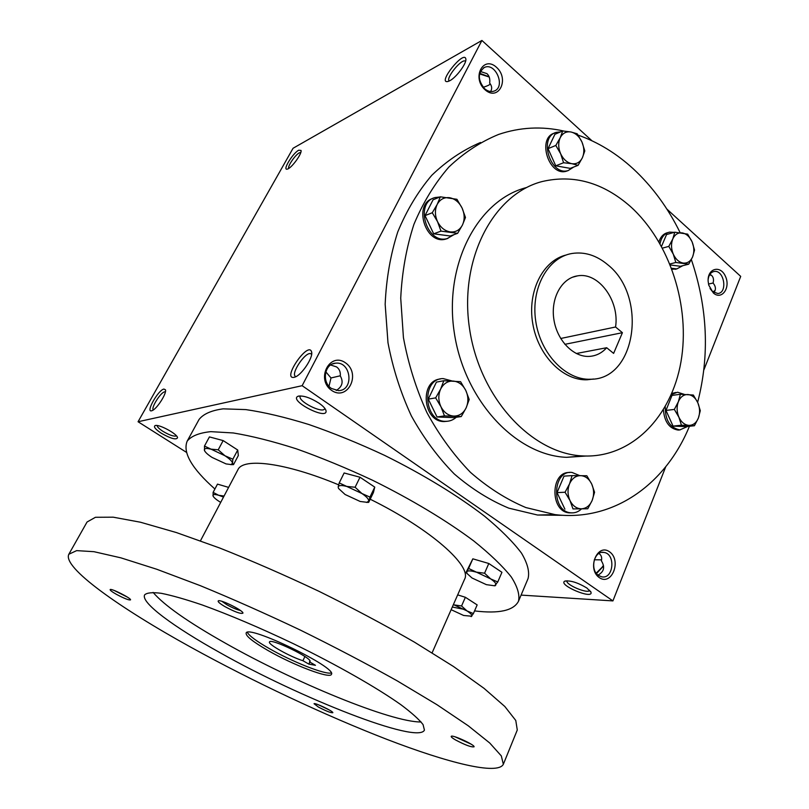 <?xml version="1.0" encoding="UTF-8"?>
<svg xmlns="http://www.w3.org/2000/svg" width="809" height="809" viewBox="0 0 809 809"><rect width="100%" height="100%" fill="white"/><g stroke="black" fill="none" stroke-linecap="round" stroke-linejoin="round"><path stroke-width="1.21" d="M329.01 386.267L331.002 377.965L325.805 371.827M324.813 408.363L324.692 408.747C322.68 414.026 297.186 400.961 300.301 396.238L300.543 395.904M340.306 375.781L331.002 377.965M330.608 364.98L336.605 366.932C339.406 369.015 340.629 372.009 340.296 375.912C343.643 381.868 342.298 386.722 336.241 390.474M489.212 77.027L479.545 73.872M480.364 71.465L486.978 73.659C489.334 75.894 490.234 79.029 489.657 83.074C491.983 85.956 492.297 88.788 490.608 91.548M490.274 83.873L490.234 83.954C489.637 84.905 487.291 86.017 483.206 87.301M296.003 376.6L295.811 376.539C289.753 374.87 305.519 351.045 310.868 353.766L311.627 354.382M484.581 88.707C487.817 91.427 491.033 92.216 494.238 91.053C505.969 86.917 495.502 61.929 484.308 67.491C477.603 72.992 477.694 80.061 484.581 88.707M485.056 89.779C498.496 101.823 509.852 79.181 496.514 67.319C483.236 55.032 471.425 77.775 485.056 89.779M599.267 577.596C611.705 586.373 621.939 560.465 609.592 551.839C597.285 542.778 586.667 568.899 599.267 577.596M598.559 575.492L601.704 576.817C613.667 579.497 615.902 553.659 603.858 552.426C594.109 550.282 589.549 569.89 598.559 575.492M713.326 292.939C721.638 300.604 730.851 287.873 725.471 276.405C720.475 264.614 707.127 268.345 708.158 281.451L708.785 285.213L713.326 292.939M710.029 288.5L712.456 291.574L717.846 293.525C727.999 292.828 724.106 269.549 714.155 271.48C710.727 272.218 708.714 274.969 708.128 279.722M449.319 80.971C445.132 78.756 461.514 58.379 465.296 61.13L465.569 61.353M449.784 80.728L448.004 81.476C436.567 84.197 464.366 49.268 465.863 59.087C466.722 63.405 456.246 77.502 449.784 80.728M294.163 377.328C281.36 379.886 308.482 340.387 311.607 351.925C313.417 357.335 301.797 374.921 294.972 377.085L294.163 377.328M298.703 150.221C292.585 153.346 281.967 170.992 287.377 169.091C291.382 168.363 302.192 153.619 301.039 150.434L298.703 150.221M300.796 152.426L299.34 152.82C295.184 154.913 287.286 166.543 288.742 168.434M163.883 389.058C157.866 390.251 144.963 413.591 152.001 410.648C156.673 409.324 167.048 393.204 165.44 389.776L163.883 389.058M165.36 391.829L164.591 391.839C160.475 392.537 150.696 408.201 153.305 409.941M709.877 274.342L711.566 275.404C713.447 277.194 713.953 279.742 713.093 283.049C715.914 286.507 716.157 289.683 713.811 292.575M598.903 553.477L599.247 553.7C601.421 555.348 602.139 557.735 601.39 560.859C605.193 567.038 604.07 571.781 598.033 575.088M521.087 595.1L612.919 600.905L302.141 385.691L138.056 421.742L186.434 452.332M138.056 421.742L293.07 148.259L481.911 40.45L302.141 385.691M331.589 390.393C347.536 401.618 361.411 373.97 345.625 362.917C329.9 351.349 315.429 379.219 331.589 390.393M563.256 515.313L537.57 515.03L508.81 508.163C489.718 500.225 471.546 488.828 454.284 473.963C437.902 457.277 423.592 437.932 411.377 415.937C400.647 392.759 392.85 368.368 387.986 342.753L385.165 304.285C386.277 278.812 390.484 254.683 397.765 231.91C406.684 210.35 418.02 191.49 431.773 175.31C446.629 160.971 462.879 150.029 480.526 142.485M703.881 369.905L740.71 276.385L666.849 209.056M591.935 140.756L481.911 40.45M612.919 600.905L665.746 466.742M713.255 292.211L714.772 291.189M596.516 573.551L603.565 565.966M710.342 274.564L709.786 274.484M489.132 76.825L479.686 73.295M319.1 403.236C323.155 406.088 325.461 408.575 326.007 410.689C328.09 420.943 288.398 400.617 297.945 396.299C303.001 395.247 310.049 397.553 319.1 403.236M161.224 433.179C170.77 438.609 176.21 440.136 177.545 437.75C177.495 433.917 158.352 423.643 154.994 425.665C153.447 426.879 155.52 429.387 161.224 433.179M586.919 588.032L591.005 592.249C593.29 599.914 557.735 584.927 564.702 581.196C570.112 580.174 577.525 582.45 586.919 588.032M607.701 264.695C647.847 296.094 636.309 379.836 590.54 379.239C565.997 380.361 540.452 353.988 535.73 321.122C530.714 288.297 547.764 257.464 571.892 253.5C584.543 251.548 596.476 255.28 607.701 264.695M613.616 353.391L606.679 347.728C601.896 353.027 596.172 355.909 589.518 356.385C573.551 357.517 556.885 340.458 553.841 319.231C550.585 298.025 561.759 278.053 577.575 275.859C598.609 271.844 619.745 300.877 615.558 326.998L622.414 332.691L613.616 353.391M593.523 379.017L587.192 379.775C563.115 380.867 537.995 355.555 532.737 323.458C527.215 291.402 542.9 260.407 566.3 254.966M630.403 206.507C670.105 242.285 690.583 306.469 680.986 361.714C671.49 416.898 631.526 458.298 582.986 455.942C531.968 454.021 479.595 398.079 469.513 328.484C458.966 258.951 493.389 193.907 542.283 181.509C573.763 174.238 603.14 182.571 630.403 206.507M585.928 456.043L566.522 457.328C515.909 455.467 464.123 400.556 454.223 332.216C443.858 263.916 477.998 199.904 526.507 187.546M578.122 135.123C598.053 142.172 616.397 153.366 633.144 168.717C652.246 186.424 667.91 207.721 680.116 232.618M691.351 259.588C707.663 307.875 709.756 355.454 697.641 402.316M689.44 426.252C665.969 483.833 613.748 521.866 555.025 514.615L525.85 507.556C506.474 499.396 488.019 487.675 470.504 472.385C453.869 455.224 439.358 435.333 426.98 412.721C416.129 388.917 408.272 363.868 403.428 337.596L400.728 298.187C401.992 272.137 406.391 247.514 413.935 224.315C423.137 202.412 434.787 183.319 448.874 167.038C464.083 152.648 480.667 141.777 498.637 134.425C520.025 127.215 541.727 126.083 563.731 131.028M615.558 326.998L560.677 338.496M606.679 347.728L576.281 353.523M564.854 344.341L622.414 332.691M596.193 573.136L603.544 565.845M594.291 559.777L601.603 559.848M712.79 291.857L715.055 290.552M708.502 284.05L713.103 283.019M711.253 275.141L709.463 275.04M589.67 590.277C588.446 594.453 564.935 584.553 567.008 580.751M157.189 425.554C157.189 426.899 159.09 428.821 162.922 431.328C169.546 435.212 174.056 436.739 176.463 435.889M331.447 388.472L338.475 390.626C354.271 390.605 351.278 361.269 335.684 363.17C324.571 363.443 321.395 382.131 331.447 388.472M309.817 662.065L308.836 664.108L302.91 660.7C290.34 656.868 267.587 644.166 269.488 641.982C270.186 637.694 312.871 658.334 309.958 661.54L309.493 661.873L315.459 665.311L308.836 664.108M304.902 656.534L302.91 660.7M474.559 610.906C498.87 613.889 513.503 610.684 518.468 601.309L528.075 578.536C529.723 571.781 527.519 563.297 521.451 553.063C513.058 541.929 500.791 529.673 484.672 516.284C457.985 495.745 423.016 474.377 384.649 455.396C358.781 443.342 333.51 433.048 308.836 424.503C285.203 417.222 264.189 412.256 245.815 409.597L223.132 408.848C211.341 410.446 203.322 413.996 199.054 419.477L187.172 441.158C182.551 452.534 191.794 468.482 214.901 489M452.312 607.033L464.467 609.42M518.468 601.309C519.944 594.939 517.538 586.808 511.258 576.918C502.622 566.108 490.123 554.114 473.74 540.938C446.659 520.672 411.306 499.386 372.615 480.283C346.555 468.108 321.143 457.621 296.377 448.833C272.673 441.269 251.65 435.98 233.316 432.967L210.775 431.652C199.115 432.876 191.248 436.041 187.172 441.158M432.117 652.812L464.538 579.315C472.426 566.32 430.884 529.137 370.198 499.214M338.658 484.844C285.294 462.576 243.044 457.469 237.907 469.756L200.45 540.816M503.34 764.283L517.285 729.991L515.778 720.475L504.826 706.5L484.004 688.317L453.546 666.535L414.491 642.174C384.75 625.044 352.906 608.085 318.948 591.298C284.707 575.118 251.629 560.688 219.735 548.027L176.382 532.555L140.402 522.209L113.209 517.184L95.452 517.285L87.059 522.007L68.846 554.236C62.111 567.261 119.287 607.761 190.884 647.251C252.61 681.32 325.127 715.469 386.965 739.396C448.156 762.958 497.717 775.386 503.34 764.283L501.317 755.909L489.738 743.006L468.219 725.764L437.002 704.73L397.168 680.844C366.922 663.896 334.602 646.957 300.23 630.029C265.605 613.606 232.254 598.802 200.187 585.615L156.724 569.243L120.854 557.836L93.965 551.687L76.663 550.626L68.846 554.236M220.23 652.802C300.594 698.207 417.919 744.573 424.432 730.112L423.067 724.601C419.092 719.444 411.761 712.86 401.072 704.841C377.065 687.792 337.262 665.059 293.576 643.782C260.002 627.794 229.554 614.85 202.22 604.96C185.655 599.338 172.024 595.454 161.294 593.31C152.466 592.178 146.904 592.694 144.639 594.858C140.473 602.563 174.077 627.147 220.23 652.802M224.821 606.558C234.843 611.938 240.88 614.132 242.943 613.141C243.752 610.694 219.755 598.822 218.228 600.925C217.712 601.775 219.906 603.645 224.821 606.558M318.453 707.076C326.29 711.172 331.093 713.042 332.843 712.689C333.369 711.293 314.752 702.414 314.044 703.719L318.453 707.076M116.476 594.362C124.404 598.559 129.096 600.389 130.552 599.853C131.25 598.255 111.157 588.103 110.166 589.559C109.872 590.196 111.976 591.794 116.476 594.362M455.538 739.952C465.397 745.14 471.586 747.415 474.104 746.778C474.661 744.735 452.271 734.491 451.24 736.311C450.876 736.847 452.312 738.061 455.538 739.952M153.093 592.41C164.085 605.253 188.103 622.131 225.145 643.044C294.395 682.331 391.475 722.427 421.095 721.972M267.759 650.375C293.131 665.059 330.102 679.166 331.407 674.352C337.808 667.86 247.241 624.073 246.118 633.123C245.744 636.066 252.954 641.81 267.759 650.375M247.321 632.375C249.324 635.894 256.483 641.193 268.78 648.282C291.786 661.59 325.097 674.858 331.245 672.957M455.113 736.837L471.101 744.159M114.261 590.489L127.438 597.143M318.291 704.72L329.364 710.009M221.929 601.34L226.753 604.667C232.274 607.751 236.825 609.683 240.394 610.471M309.928 660.963L309.493 661.873M451.139 609.693L463.648 615.477L471.738 616.225C472.335 615.164 470.757 613.394 467.005 610.926L454.031 604.889L461.565 605.981L465.377 597.285L457.672 594.878M454.031 604.889L453.364 604.657L454.031 604.889M471.111 616.64L473.396 613.576L477.158 604.91L465.377 597.285M461.565 605.981L467.005 610.926L473.396 613.576M468.593 568.454L466.753 571.72C467.764 570.497 470.848 570.628 475.995 572.094L484.571 573.207L488.798 563.499L472.84 558.827L466.045 572.448L466.753 571.72L466.924 573.389L472.031 578L486.381 584.654L494.582 585.787L495.735 585.16C496.524 583.825 494.815 581.732 490.638 578.88L468.593 568.454L472.84 558.827M494.562 585.787L497.768 581.974L501.934 572.297L488.798 563.499M466.065 572.469L467.066 573.632M484.571 573.207L490.638 578.88L497.768 581.974M338.516 488.444L338.172 486.967C338.627 485.269 341.398 485.076 346.495 486.391L355.111 487.251L360.005 477.229L344.128 472.982L339.224 482.912L338.172 486.967L338.516 488.444L345.099 494.501L360.187 501.479L366.983 502.298L368.682 501.074C368.894 499.254 366.649 496.736 361.916 493.51L339.224 482.912M366.386 502.379L368.671 502.379L369.946 497.1L374.759 487.119L360.005 477.229M368.671 502.379L373.424 492.519L374.759 487.119M355.111 487.251L361.916 493.51L369.946 497.1M204.566 450.704L204.353 450.067C204.181 448.317 206.285 448.004 210.664 449.126L218.218 449.804L223.163 440.592L209.42 436.911L204.475 446.052L204.566 450.704C205.547 452.585 208.065 454.83 212.1 457.439L226.055 463.911L231.141 464.568L232.547 463.132C232.153 461.282 229.604 458.814 224.912 455.73L204.475 446.052M230.636 464.619L233.508 464.629L232.547 463.132L232.85 459.199L237.725 450.016L223.163 440.592M204.495 450.603L204.859 451.23M233.508 464.629L238.321 455.548L237.725 450.016M218.218 449.804L224.912 455.73L232.85 459.199M228.613 487.382L217.49 484.126L213.111 492.368L213.111 496.119C213.91 497.636 216.134 499.547 219.785 501.843L220.695 502.399M224.063 496.028L218.642 495.27L213.111 492.368M223.506 497.08L218.642 495.27C214.739 494.168 212.838 494.299 212.959 495.674L213.303 496.473M694.425 425.736L681.441 425.221L678.903 417.222C681.35 422.288 684.707 425.008 688.965 425.372C693.192 425.332 696.327 422.905 698.369 418.081C700.159 413.055 699.977 407.938 697.823 402.74C695.437 397.715 692.12 394.974 687.883 394.529C683.645 394.479 680.47 396.875 678.367 401.709C676.526 406.775 676.708 411.943 678.903 417.222L674.352 409.425L678.367 401.709L680.379 394.286L693.343 395.025L697.823 402.74L700.301 410.679L698.369 418.081L694.425 425.736L685.981 426.606L673.037 426.1L681.441 425.221M675.879 392.466L671.763 393.447M663.41 409.87C664.452 421.883 669.367 428.618 678.144 430.064L680.177 429.892M684.262 394.367L677.578 392.234L671.288 394.57M665.261 406.725C665.14 420.174 670.004 427.9 679.843 429.892L687.792 426.414M680.379 394.286L671.996 395.409L665.979 410.426L673.037 426.1M665.979 410.426L674.352 409.425M587.749 508.78L572.984 508.912L569.991 500.549C572.732 505.888 576.524 508.649 581.368 508.821C586.181 508.548 589.771 505.767 592.148 500.458C594.221 494.956 594.069 489.455 591.672 483.964C589.003 478.665 585.261 475.884 580.447 475.621C575.624 475.783 571.993 478.523 569.536 483.853C567.392 489.405 567.544 494.977 569.991 500.549L565.066 492.236L569.536 483.853L572.084 475.611L586.828 475.753L591.672 483.964L594.575 492.256L592.148 500.458L587.749 508.78L572.984 508.912M569.526 472.517C550.332 471.394 549.948 511.682 569.223 512.855L571.751 512.876M579.699 475.611L572.003 472.436C552.314 469.948 551.03 511.551 570.851 512.805C574.794 513.199 578.314 511.915 581.418 508.972M572.084 475.611L564.025 476.127L557.027 492.62L564.904 509.154M557.027 492.62L565.066 492.236M461.261 416.554L444.485 415.887L440.956 406.755C444.02 412.539 448.297 415.654 453.798 416.089C459.279 416.069 463.385 413.328 466.136 407.867C468.563 402.174 468.441 396.37 465.792 390.454C462.819 384.73 458.592 381.595 453.121 381.039C447.64 380.948 443.474 383.638 440.632 389.119C438.124 394.863 438.235 400.748 440.956 406.755L435.657 397.876L440.632 389.119L443.817 380.726L460.574 381.686L465.792 390.454L469.2 399.494L466.136 407.867L461.261 416.554L453.748 417.616L437.042 416.979L444.485 415.887M440.349 378.996C419.082 380.715 422.976 422.429 444.353 421.529L447.306 421.267M452.16 380.988L443.18 378.592C420.933 378.41 423.623 422.167 445.86 421.327C449.764 421.327 453.222 419.972 456.246 417.262M443.817 380.726L436.405 382.121L428.274 399.13L437.042 416.979M428.274 399.13L435.657 397.876M457.621 233.336L441.006 231.111L437.517 221.615C440.541 227.531 444.778 230.959 450.229 231.91C455.639 232.405 459.714 230.12 462.435 225.054C464.841 219.745 464.72 214.082 462.091 208.065C459.158 202.21 454.971 198.761 449.561 197.709C444.141 197.113 440.015 199.338 437.204 204.404C434.726 209.764 434.827 215.507 437.517 221.615L432.279 212.747L437.204 204.404L440.359 196.809L456.943 199.307L462.091 208.065L465.468 217.469L462.435 225.054L457.621 233.336L450.219 235.995L433.695 233.811L441.006 231.111M433.037 198.336C412.772 204.151 425.524 245.026 445.658 239.12L447.903 238.392M439.904 197.002L435.151 197.527C414.178 202.483 426.565 244.581 447.144 238.594L454.092 234.6M440.359 196.809L433.068 199.803L425.018 215.619L433.695 233.811M425.018 215.619L432.279 212.747M578.081 165.349L571.801 163.681L563.58 162.74L560.627 153.73C563.317 159.302 567.038 162.629 571.801 163.681C576.524 164.318 580.053 162.336 582.389 157.735C584.442 152.891 584.29 147.642 581.944 141.98C579.325 136.458 575.654 133.121 570.921 131.978C566.179 131.25 562.609 133.182 560.202 137.783C558.089 142.667 558.23 147.986 560.627 153.73L555.813 145.448L560.202 137.783L562.72 130.947L570.921 131.978L577.201 133.798L581.944 141.98L584.806 150.899L582.389 157.735L578.081 165.349L570.214 168.373L555.763 165.815L563.58 162.74M554.64 133.05C536.519 137.894 549.018 177.171 566.654 171.124L568.424 170.466M560.566 131.867L556.208 132.373C538.076 137.217 550.585 176.564 568.242 170.517L573.763 167.008M562.72 130.947L554.923 134.274L548.037 148.674L555.763 165.815M548.037 148.674L555.813 145.448M688.712 264.189L675.828 262.47L673.29 254.178C675.727 259.355 679.054 262.318 683.281 263.077C687.478 263.431 690.593 261.358 692.625 256.847C694.395 252.115 694.223 247.109 692.089 241.83C689.713 236.703 686.426 233.73 682.22 232.891C678.013 232.446 674.868 234.479 672.775 238.999C670.944 243.772 671.116 248.828 673.29 254.178L668.79 246.391L672.775 238.999L674.777 232.193L687.65 234.135L692.089 241.83L694.547 250.052L692.625 256.847L688.712 264.189L680.399 266.292L670.327 264.968M669.923 263.987L675.828 262.47M667.9 232.598C663.653 233.538 660.66 236.592 658.941 241.78M671.986 269.266L676.941 268.881M674.19 232.365L669.569 232.122C664.583 233.295 661.408 237.138 660.033 243.661M671.612 268.285L676.84 268.891L682.786 265.686M674.777 232.193L666.535 234.559L661.529 246.34M662.49 248.12L668.79 246.391M311.495 354.221L310.868 353.766M484.308 67.491L483.327 68.017M465.873 59.694L465.863 59.087M311.728 353.027L311.607 351.925M165.542 390.342L165.44 389.776M714.155 271.48L713.134 271.723M603.858 552.426L601.947 552.395M587.192 379.775L590.54 379.239M566.522 457.328L582.986 455.942M537.57 515.03L555.025 514.615M572.418 277.254L577.575 275.859M602.574 566.351L603.554 565.906M565.521 580.902L564.702 581.196M590.631 591.45L591.005 592.249M155.601 425.514L154.994 425.665M177.353 437.173L177.545 437.75M299.239 395.965L297.945 396.299M325.531 409.455L326.007 410.689M335.684 363.17L332.58 363.919M494.582 585.787L495.179 585.756M466.924 573.389L466.176 572.469M366.983 502.298L368.57 502.278M231.141 464.568L233.417 464.588M679.843 429.892L678.144 430.064M570.851 512.805L569.223 512.855M445.86 421.327L444.353 421.529M447.144 238.594L445.658 239.12M568.242 170.517L566.654 171.124M676.84 268.891L675.161 269.316"/></g></svg>
